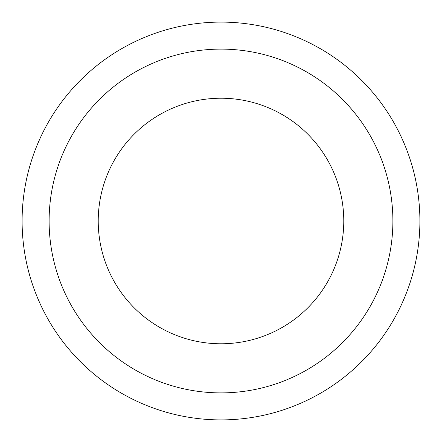 <?xml version="1.0" encoding="UTF-8"?>
<svg xmlns="http://www.w3.org/2000/svg" width="442" height="442" viewBox="0 0 442 442"><rect width="100%" height="100%" fill="white"/><g stroke="black" fill="none" stroke-linecap="round" stroke-linejoin="round"><path stroke-width="0.66" d="M397.828 129.937L398.065 130.396M401.888 138.296L404.889 145.197M404.762 144.893L401.855 138.219M407.513 290.101L406.872 291.792M404.889 296.809L401.888 303.709M392.949 320.969L394.054 319.047L392.949 320.969M395.363 316.699L397.557 312.588L395.363 316.699M397.557 129.412L395.363 125.301L397.557 129.412M394.06 122.964L392.949 121.031L394.06 122.964M44.172 129.937L43.935 130.396M37.239 144.893L37.111 145.197M34.487 151.899L35.178 150.076M37.178 145.037L40.145 138.219M46.465 125.605L45.283 127.804L46.465 125.605M50.327 118.865L49.029 121.064M45.283 314.196L46.465 316.395L45.283 314.196M47.73 318.671L49.029 320.936M50.327 323.135L51.67 325.351M40.139 303.776L37.178 296.958M35.178 291.924L34.487 290.101M37.111 296.809L37.233 297.09M221 419.9A198.9 198.9 0 0 1 22.1 221A198.9 198.9 0 0 1 221 22.1A198.9 198.9 0 0 1 419.9 221A198.9 198.9 0 0 1 221 419.9M221 49.112A171.888 171.888 0 0 1 392.888 221A171.888 171.888 0 0 1 221 392.888A171.888 171.888 0 0 1 49.112 221A171.888 171.888 0 0 1 221 49.112M221 98.223A122.777 122.777 0 0 0 98.223 221A122.777 122.777 0 0 0 221 343.777A122.777 122.777 0 0 0 343.777 221A122.777 122.777 0 0 0 221 98.223"/></g></svg>
